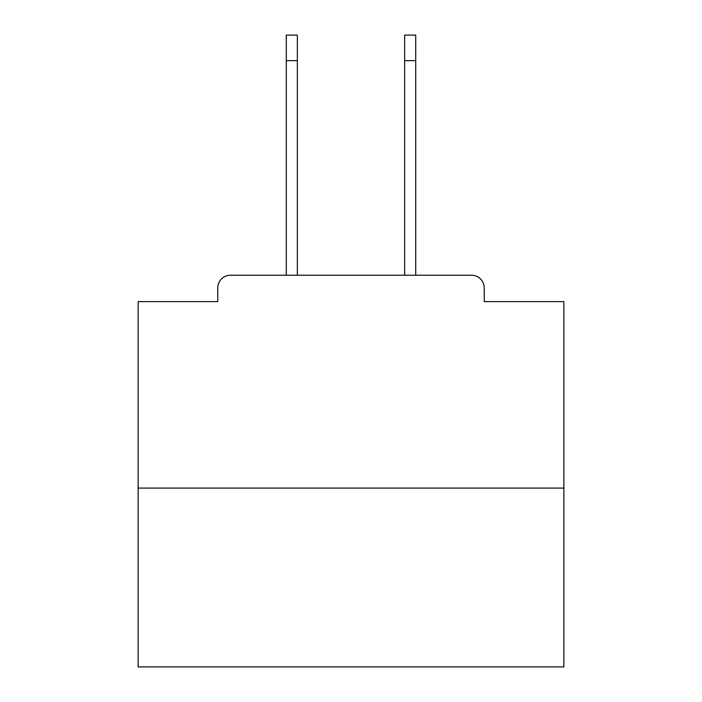 <?xml version="1.0" encoding="UTF-8"?>
<svg xmlns="http://www.w3.org/2000/svg" width="702" height="702" viewBox="0 0 702 702"><rect width="100%" height="100%" fill="white"/><g stroke="black" fill="none" stroke-linecap="round" stroke-linejoin="round"><path stroke-width="1.05" d="M484.257 301.614L484.257 287.987L484.257 301.614L563.873 301.614L563.873 666.9L138.127 666.9L138.127 301.614L217.743 301.614L217.743 287.987L217.743 301.614M563.873 488.092L138.127 488.092M484.257 287.987A12.776 12.776 0 0 0 471.481 275.219L230.519 275.219A12.776 12.776 0 0 0 217.743 287.987M471.481 275.219L415.716 275.219L415.716 60.644L404.642 60.644L404.642 35.1L415.716 35.1L415.716 60.644M286.284 60.644L286.284 35.1L297.358 35.1L297.358 60.644L286.284 60.644L286.284 275.219L230.519 275.219M297.358 275.219L297.358 60.644M404.642 275.219L404.642 60.644"/></g></svg>
